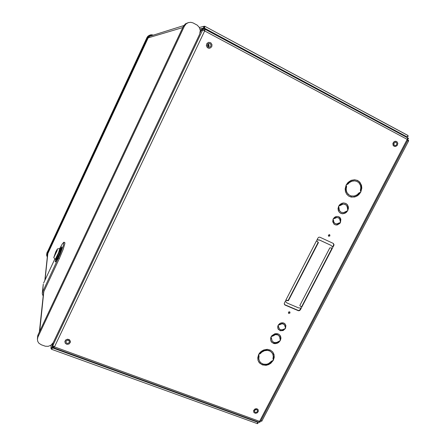<?xml version="1.0" encoding="UTF-8"?>
<svg xmlns="http://www.w3.org/2000/svg" width="446" height="446" viewBox="0 0 446 446"><rect width="100%" height="100%" fill="white"/><g stroke="black" fill="none" stroke-linecap="round" stroke-linejoin="round"><path stroke-width="0.67" d="M201.826 29.798L200.956 30.295L200.304 31.621L200.945 30.919M202.439 28.611L201.146 28.672L200.12 29.391M60.271 248.913L61.654 246.889L61.866 247.708L59.301 254.833L55.733 261.635L55.354 261.953L55.198 261.646L55.733 259.382M43.357 294.237L43.524 292.242L59.296 258.563L63.26 249.063L64.882 243.527L64.848 242.613L63.878 242.178L62.384 243.778L59.719 248.578M43.245 284.42L42.638 291.829L60.227 254.053L63.449 245.4L63.878 242.178M42.638 291.829L42.281 293.864L43.173 295.982M41.339 344.803L38.992 343.308L37.798 341.513L37.386 339.428L37.932 337.048L184.432 26.147L186.16 23.861L188.245 22.657L190.704 22.311L193.073 22.913L197.294 25.216L199.356 27.474L200.293 30.439L199.63 34.236L53.225 342.623L50.916 345.237L48.207 346.291L45.308 346.196L41.339 344.803M150.804 35.897L149.761 36.148M149.271 35.334L147.843 36.304L146.946 37.603L46.83 253.216M149.471 36.327L149.973 36.154M55.711 252.174L54.284 256.5L56.809 251.249L57.077 249.81L55.99 251.583L54.178 256.578L56.793 251.271L57.01 249.888L55.711 252.174M55.733 251.884L53.799 257.515L57.16 250.624L57.372 248.952L55.733 251.884M53.754 257.493L55.103 259.249L55.482 258.981L58.565 252.776L59.758 248.584L60.21 248.768L59.736 251.042L57.584 256.21L55.934 259.159L55.131 259.265M59.574 251.494L60.299 251.789L58.995 255.112L57.361 258.206L56.597 258.128M360.675 191.412L361.444 188.669L361.148 185.006L359.404 181.94L356.984 180.217M360.825 191.958L361.84 188.184L361.544 185.346L359.799 182.146L357.586 180.479L354.598 179.732L351.08 180.374L347.997 182.453L346.302 184.75L347.891 184.142L349.435 182.542L351.978 181.176L354.732 180.847L357.017 181.455L358.84 182.76L360.357 185.174L360.803 187.342L360.396 190.358L360.825 191.958M347.891 184.142L347.568 183.997L349.112 182.403L351.649 181.037L354.403 180.714L356.549 181.26M340.404 205.461L343.125 204.067L345.661 204.625L347.166 206.576L347.83 210.428L348.426 208.126L348.237 206.403L347.172 204.458L345.795 203.421L343.604 202.947L341.892 203.281L339.858 204.569L338.743 206.03L340.404 205.461L340.092 205.294L340.688 204.77L342.439 203.961L345.104 204.324M347.663 209.915L348.081 208.299L347.891 206.152L346.893 204.34L345.706 203.376M334.985 218.295L336.903 217.492L338.748 217.982L339.74 219.242L340.532 222.309L340.861 219.22L340.081 217.704L338.893 216.778L337.131 216.405L335.771 216.667L334.517 217.369L333.257 218.841L334.985 218.295L334.678 218.116L336.083 217.392L338.391 217.771M340.354 221.813L340.532 218.975L338.954 216.812M272.913 352.173L274.061 355.769L273.242 359.654M260.297 353.7L258.736 354.336L259.795 352.769L261.161 351.431L263.636 349.987L267.293 349.346L270.449 350.138L272.735 351.95L274.028 354.436L274.251 357.279L273.404 360.128L272.924 358.695L273.27 356.571L272.796 354.13L271.569 352.256L269.663 350.93L267.383 350.366L264.506 350.712L261.869 352.1L260.297 353.7L260.085 353.371L259.048 353.795M272.116 352.909L269.674 350.718L266.446 350.026L262.911 350.963L260.085 353.371M272.863 336.033L271.218 336.635L271.887 335.665L274.848 333.764L277.117 333.625L278.789 334.221L280.032 335.336L280.796 336.986L280.902 338.481L280.372 340.348L279.514 336.54L277.942 334.974L275.539 334.628L272.863 336.033L272.634 335.727L271.53 336.128M279.124 335.927L277.707 334.667L276.046 334.271L274.212 334.634L272.634 335.727M279.876 335.141L280.668 337.41L280.205 339.897M285.05 323.919L285.735 325.753L285.39 327.777M279.96 324.627L278.248 325.195L278.499 324.8L279.865 323.489L281.153 322.921L282.959 322.815L284.476 323.417L285.875 325.441L285.568 328.217L284.676 325.273L283.489 324.08L281.85 323.802L279.96 324.627L279.72 324.331L278.555 324.721M284.331 324.738L283.416 323.88L282.117 323.495L279.72 324.331M289.761 311.888L289.448 313.014L288.411 313.075M288.791 313.432L288.439 312.284L288.963 311.815L289.783 311.899L289.984 312.964L288.791 313.432M328.769 236.274L328.345 235.778L328.457 235.025L329.661 234.624L329.94 235.862L328.769 236.274M359.102 192.845L356.884 194.919L354.146 196.023L351.314 195.978L349.369 195.181L347.339 193.19L346.453 191.189L346.196 188.937L346.598 186.645L346.157 185.029L345.154 188.853L345.477 191.713L346.698 194.211L348.672 196.067L351.158 197.076L354.793 196.965L357.397 195.811L358.913 194.595L360.68 192.237L359.102 192.845M338.598 206.308L338.007 208.561L338.347 210.78L339.551 212.564L340.939 213.439L342.645 213.779L344.981 213.26L346.525 212.207L347.685 210.702L343.587 212.625L340.995 212.235L339.384 210.451L338.598 206.308M338.67 223.123L336.869 223.92L334.862 223.407L333.909 222.158L333.117 219.114L332.694 221.723L334.104 224.226L335.76 224.957L337.209 224.935L339.791 223.424L340.393 222.576L338.67 223.123M259.087 356.042L258.791 358.868L259.472 361.104L260.893 362.866L263.458 364.159L266.463 364.259L268.453 363.641L271.72 361.02L273.27 360.385L270.755 363.345L268.503 364.661L266.017 365.307L262.354 364.906L259.438 362.944L258.072 360.558L257.721 357.876L258.602 354.598L259.087 356.042L258.875 355.713L258.602 356.923L258.635 358.93L259.555 361.266M280.239 340.61L278.711 342.405L277.356 343.214L275.093 343.676L273.632 343.442L271.804 342.333L270.99 341.179L270.549 339.451L270.794 337.611L271.084 336.897L272.233 341.168L274.229 342.534L276.799 342.389L280.239 340.61M285.429 328.479L283.171 330.525L280.25 330.742L278.103 329.003L277.696 327.581L277.88 326.054L278.109 325.457L279.28 328.841L280.662 329.772L282.424 329.756L285.429 328.479M300.387 309.825L299.461 310.661L298.441 310.723L284.944 305.014L284.202 303.654L285.312 301.234L287.179 303.051L298.608 307.907L301.312 308.047L300.387 309.825L300.125 309.546L299.366 310.305L298.346 310.483L284.431 304.562M317.903 238.092L318.845 237.239L319.882 237.2L333.402 243.477L334.032 244.854L332.894 247.307L331.077 245.406L319.687 240.138L316.955 239.931L317.903 238.092M272.712 360.613L270.176 363.278L268.001 364.438L265.643 364.99L263.296 364.884L261.15 364.126L258.697 361.923M279.681 340.816L277.512 342.712L275.466 343.331L272.801 342.89L271.274 341.681M271.023 337.031L272.066 340.934M284.877 328.663L283.667 329.823L281.61 330.581L280.032 330.453L278.332 329.382M278.048 325.591L279.09 328.596M329.566 234.585L329.611 235.717L328.529 236.101M333.279 243.41L333.725 244.703L332.632 247.028M334.907 223.435L333.697 222.186L332.984 219.415M334.305 224.371L335.961 224.823L337.288 224.656L339.863 222.744M340.27 213.104L342.355 213.606L344.005 213.35L345.538 212.58L347.155 210.886M340.844 212.145L339.077 210.283L338.453 206.643M349.831 195.437L347.93 194.149L346.358 191.741L345.884 189.556L346.28 186.5L345.979 185.408M349.302 196.424L352.658 197.076L355.267 196.558L357.664 195.236L360.145 192.443M201.971 28.789L203.454 28.36L205.16 29.258L407.243 137.63L407.51 138.271L407.187 139.347L407.934 139.888L260.453 421.448L259.566 421.358L258.613 422.117L53.815 347.847L54.473 346.877L52.862 345.695L52.957 343.13M203.454 28.36L203.075 29.157L201.598 29.52L202.384 30.172M52.572 343.704L52.093 347.066L52.344 344.005M201.157 30.523L202.668 30.111L204.669 30.925L205.16 29.258M52.427 346.364L54.122 347.066L54.34 346.821M52.093 347.066L53.815 347.847M204.541 30.858L205.115 29.258M205.188 29.297L407.243 137.63M211.014 44.94L210.278 43.736L208.951 43.418L207.775 44.199L207.529 45.832L208.366 46.925L209.698 47.114L210.813 46.206L211.014 44.94M208.115 43.819L209.118 45.308L208.449 46.975M208.845 42.32L207.044 43.318L206.353 45.503L207.251 47.482L209.469 48.263M206.453 45.832L207.58 47.705L208.7 48.218L209.938 48.185L211.722 46.752L212.04 44.734L210.869 42.827L208.756 42.337L206.911 43.574L206.453 45.832M396.923 143.863L396.472 142.608L395.451 142.229L394.203 142.926L393.829 144.253L394.375 145.279L395.485 145.547L396.399 145.045L396.923 143.863M396.059 141.298L394.125 141.627L392.909 143.25L393.077 145.34L394.52 146.455M392.92 143.963L393.623 145.926L395.541 146.505L397.219 145.452L397.815 143.339L396.934 141.705L395.173 141.293L393.74 142.096L392.92 143.963M66.794 340.454L65.936 341.497L66.153 342.768L67.201 343.426L68.712 343.085L69.386 342.054L69.13 340.906L68.082 340.253L66.794 340.454M70.44 341.647L69.425 339.674L67.497 339.166L65.506 340.147L64.843 341.865M68.985 344.028L70.356 342.355L69.989 340.348L67.915 339.278L65.952 339.863L64.893 341.469L65.278 343.303L66.945 344.345L68.985 344.028M255.106 410.002L254.493 411.011L254.811 412.11L255.803 412.511L257.024 412.009L257.537 410.95L257.197 409.997L256.205 409.601L255.106 410.002M258.156 409.729L256.835 408.692L255.04 408.91L253.657 410.404L253.768 412.221M257.431 412.723L258.407 411.112L257.888 409.378L256.316 408.753L254.393 409.545L253.584 411.206L254.114 412.717L255.686 413.353L257.431 412.723M257.649 422.356L258.134 422.434L257.81 421.827M52.416 348.12L51.524 349.29L257.203 423.605M257.426 423.628L258.083 423.204L258.134 422.434M256.383 421.308L257.621 422.284L257.275 423.7M51.145 345.076L50.95 348.359L51.374 347.69L52.16 347.562L51.524 349.29M51.887 348.521L52.171 348.571M50.95 348.359L51.457 349.19M204.759 27.329L204.363 27.122L203.961 27.97L203.644 27.658L203.543 26.899L204.162 26.247L199.368 27.496M204.374 27.117L204.825 26.303L204.162 26.247M204.502 27.992L204.825 26.303M204.898 26.342L407.978 135.5L407.661 136.415L406.869 136.783L401.551 134.581M407.047 136.794L408.034 136.643L408.029 135.551M407.482 140.752L408.614 140.958L408.458 140.245L407.845 140.061M408.018 140.83L407.633 140.462M261.769 421.108L261.005 420.483M261.172 420.756L261.406 420.979M260.737 421.063L261.718 421.169M188.257 22.618L185.397 23.85L183.334 26.414M188.63 22.534L185.391 23.85L183.339 26.403L38.088 334.768L37.536 337.037M184.432 26.147L183.334 26.403L38.1 334.751M46.88 252.938L46.613 255.157L47.276 257.097L46.613 255.151L47.176 253.244L46.808 255.051L47.304 256.818M47.176 252.051L46.992 253.111L147.442 37.241L148.563 35.825L150.034 34.994L151.807 34.771L153.268 35.128M47.41 255.803L47.505 254.883M151.417 35.708L149.438 36.349L148.178 37.854L148.585 36.851L149.666 35.959L152.03 35.513M152.967 35.223L151.155 34.983L149.828 35.306L148.669 36.037L147.565 37.514L47.176 253.244M47.577 254.187L148.178 37.854L149.717 36.176M47.817 253.445L45.046 279.999M146.946 37.603L147.565 37.514M37.932 337.048L38.088 334.768L37.743 335.687L37.414 338.893M153.273 35.128L150.91 34.794L148.774 35.585M52.054 348.555L52.517 347.913M204.653 27.239L204.446 28.109M200.6 31.008L200.962 30.886M207.825 46.429L208.789 44.41M54.88 258.953L43.596 283.093M59.948 250.396L60.349 250.557L60.299 251.789M56.648 250.931L54.646 255.446L56.648 250.931M60.076 250.451L61.202 248.45L61.141 250.178M58.186 257.27L56.358 260.514L56.642 258.145M60.767 251.221L59.502 254.371M61.637 248.628L61.202 248.45M285.68 300.515L316.576 240.667L318.422 242.585L288.417 300.66L285.68 300.515M332.515 248.032L301.68 307.333L299.84 305.532L329.811 247.837L332.515 248.032M258.541 354.721L258.875 355.713M300.916 308.024L300.125 309.546M316.543 240.728L318.137 242.379L288.166 300.387L285.808 300.264M332.119 248.004L301.418 307.054L299.846 305.521M331.077 245.406L319.403 239.931L317.045 239.758M333.469 218.501L334.678 218.116M338.943 205.69L340.092 205.294M346.492 184.41L347.568 183.997M407.393 138.862L408.135 139.029L408.503 138.327L407.337 137.702M408.135 139.029L407.449 138.661M203.075 29.157L204.781 30.066M259.466 421.531L260.096 421.76L259.767 422.39L258.925 422.089M260.096 421.76L259.934 421.464M54.211 347.01L53.771 347.674M319.687 240.138L319.403 239.931M301.68 307.333L301.418 307.054M318.422 242.585L318.137 242.379M288.417 300.66L288.166 300.387M278.733 326.99L278.499 326.695M271.642 338.391L271.413 338.079M333.708 220.764L333.407 220.58M339.122 207.936L338.815 207.769M346.598 186.645L346.28 186.5M257.019 421.537L257.593 421.743M53.771 347.768L52.533 347.874L257.565 422.184M51.825 348.265L52.349 348.22M52.182 347.1L52.16 347.562L53.213 347.473M204.669 27.435L204.335 27.173M206.715 30.094L203.961 27.97L201.503 28.577M406.869 136.783L204.43 28.148L207.468 30.495M405.124 136.498L406.986 136.911L402.175 134.915M407.666 140.763L408.558 140.897M200.968 30.283L202.122 30.01M59.296 258.563L58.381 258.195M47.622 253.423L148.011 37.748M182.799 27.54L148.178 37.854L47.822 253.445M43.831 291.589L39.666 331.417M208.516 44.979L209.118 45.297M407.187 139.347L204.669 30.925L54.473 346.877L259.566 421.358L407.187 139.347M202.618 30.116L52.829 345.511M201.191 30.451L200.176 32.591M333.842 245.484L333.541 245.272M285.022 305.047L284.777 304.774M298.285 310.667L298.023 310.388M202.005 28.717L201.631 29.503M201.235 28.644L199.998 28.951M42.303 292.938L43.273 284.163M47.588 254.131L44.806 280.506M43.58 292.119L39.376 332.036M149.605 36.271L183.774 25.612M57.501 248.879L59.731 248.578M356.705 181.321L356.371 181.182M200.193 32.497L201.157 30.473M279.28 328.841L279.045 328.54M272.233 341.168L272.004 340.856M259.667 361.444L259.449 361.109M335.052 223.53L334.745 223.346M338.553 217.86L338.246 217.681M340.995 212.235L340.677 212.062M345.349 204.446L345.031 204.285M349.993 195.521L349.67 195.365M201.598 29.525L201.966 28.739M407.984 135.506L204.865 26.314M405.202 136.537L407.17 136.972M261.813 421.175L408.614 140.958"/></g></svg>
